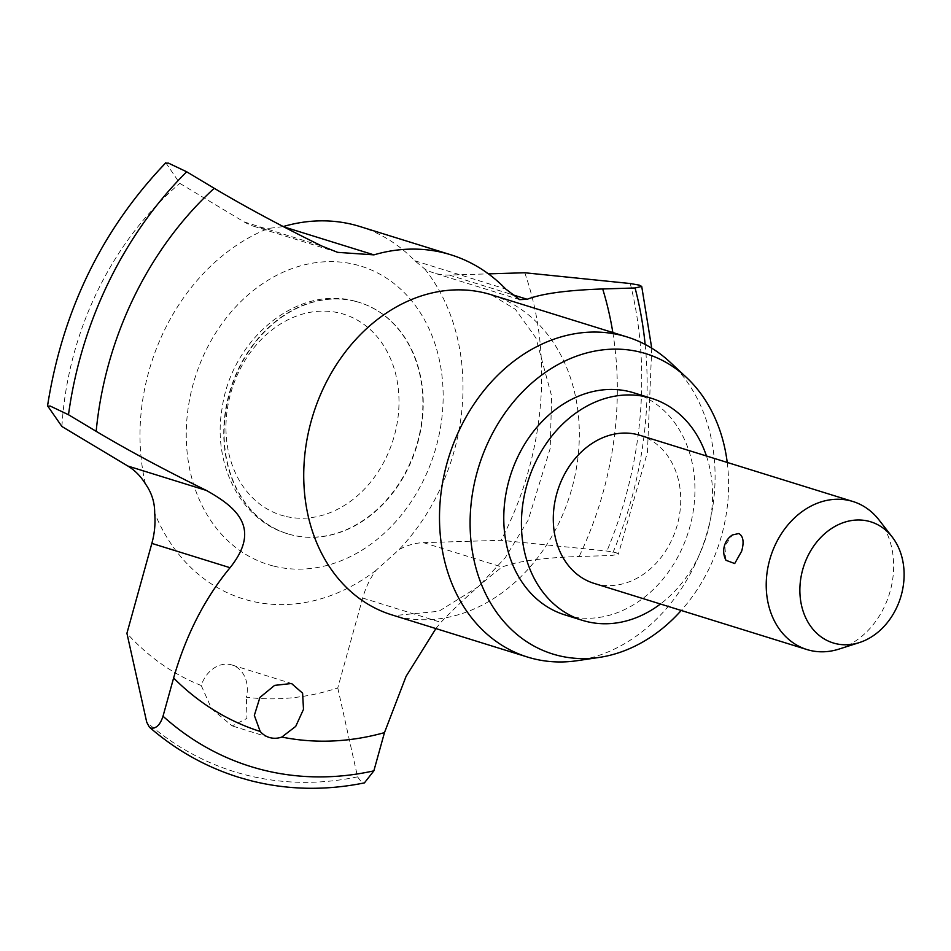 <?xml version="1.0" encoding="UTF-8"?>
<svg xmlns="http://www.w3.org/2000/svg" width="951" height="951" viewBox="0 0 951 951"><rect width="100%" height="100%" fill="white"/><g stroke="black" fill="none" stroke-linecap="round" stroke-linejoin="round"><path stroke-width="0.71" stroke-dasharray="4.75 3.57" d="M435.903 628.575L440.895 622.346C461.354 600.901 485.343 579.646 502.092 567.069C516.821 561.292 542.51 557.761 579.159 556.49L611.707 555.503L618.364 554.207L616.07 552.674L606.916 551.057L501.07 540.299L423.516 542.652A70.79 56.834 107.3 0 0 399.04 549.619L375.954 570.398A70.79 56.834 107.3 0 0 362.7 598.036L337.771 687.93A292.183 234.576 -72.7 0 1 246.38 697.214A29.065 23.335 107.3 0 0 232.056 665.011A29.065 23.335 107.3 0 0 231.188 664.761A29.065 23.335 107.3 0 0 201.243 685.516L211.657 708.911L232.21 725.91L246.939 718.433L246.38 697.214M337.771 687.93L357.576 776.848L361.986 782.792L364.423 782.887M356.019 301.503A121.098 97.228 107.3 0 0 230.154 391.539A121.098 97.228 107.3 0 0 287.725 533.82A121.098 97.228 107.3 0 0 291.315 534.842A121.098 97.228 107.3 0 0 417.18 444.806A121.098 97.228 107.3 0 0 359.609 302.525A121.098 97.228 107.3 0 0 356.019 301.503M670.051 362.141A167.602 134.555 -72.7 0 1 705.785 536.946A167.602 134.555 -72.7 0 1 577.257 660.683M879.104 520.066A77.507 62.219 -72.7 0 1 889.351 593.995A77.507 62.219 -72.7 0 1 838.996 649.093M594.006 583.355A77.507 62.219 107.3 0 0 596.301 584.021A77.507 62.219 107.3 0 0 676.862 526.39A77.507 62.219 107.3 0 0 640.011 435.332M145.432 483.904A196.441 157.711 -72.7 0 1 268.396 228.442L283.018 226.611A193.766 155.56 -72.7 0 1 283.243 226.552M375.954 570.398A196.441 157.711 -72.7 0 1 249.007 600.533A196.441 157.711 -72.7 0 1 154.668 513.065M706.45 455.981A116.26 93.341 -72.7 0 1 660.434 604.004M633.865 392.846A116.26 93.341 -72.7 0 1 689.13 529.434A116.26 93.341 -72.7 0 1 568.294 615.868A116.26 93.341 -72.7 0 1 564.846 614.881M725.982 560.294L724.876 545.993L732.413 534.949M727.23 462.448A157.224 126.221 -72.7 0 1 681.225 610.471M201.243 685.516A292.183 234.576 -72.7 0 1 126.923 633.295M359.882 226.516A193.766 155.56 -72.7 0 1 414.826 260.764L424.764 268.967A70.79 56.834 107.3 0 0 434.013 273.008A70.79 56.834 107.3 0 0 449.241 275.053L488.422 273.864M165.819 162.764L179.834 183.388L244.05 221.88A70.79 56.834 107.3 0 0 254.06 226.374A70.79 56.834 107.3 0 0 268.396 228.442M424.764 268.967A196.441 157.711 -72.7 0 1 399.04 549.619M61.91 426.5A292.183 234.576 -72.7 0 1 179.834 183.388M524.762 272.759A292.183 234.576 -72.7 0 1 501.07 540.299M645.147 344.428A354.307 284.444 -72.7 0 1 611.707 555.503M272.961 565.904A156.237 125.437 -72.7 0 1 193.231 383.907A156.237 125.437 -72.7 0 1 356.447 264.865A156.237 125.437 -72.7 0 1 436.176 446.863A156.237 125.437 -72.7 0 1 272.961 565.904M491.275 294.751A167.602 134.555 -72.7 0 1 570.957 491.667A167.602 134.555 -72.7 0 1 396.745 616.272A167.602 134.555 -72.7 0 1 391.776 614.857L394.296 615.57L438.886 611.267L478.21 586.803L505.314 557.607L528.233 520.019L550.189 448.456L551.639 396.115L535.912 337.938L515.454 309.396L491.275 294.751M357.576 776.848A364.102 292.302 -72.7 0 1 245.156 774.768A364.102 292.302 -72.7 0 1 146.727 722.213M284.361 516.072A105.24 84.484 -72.7 0 1 230.653 393.488A105.24 84.484 -72.7 0 1 340.589 313.307A105.24 84.484 -72.7 0 1 394.296 435.891A105.24 84.484 -72.7 0 1 284.361 516.072M355.686 301.396A121.098 97.228 -72.7 0 1 359.276 302.418A121.098 97.228 -72.7 0 1 416.835 444.699A121.098 97.228 -72.7 0 1 290.97 534.735A121.098 97.228 -72.7 0 1 287.38 533.713A121.098 97.228 -72.7 0 1 229.809 391.432A121.098 97.228 -72.7 0 1 355.686 301.396M612.836 332.529A318.014 255.308 -72.7 0 1 579.159 556.49M362.7 598.036L440.895 622.346M423.516 542.652L502.092 567.069M449.241 275.053L511.258 294.334M414.826 260.764L505.718 289.021M244.05 221.88L321.997 246.119M283.018 226.611L283.897 226.885M47.669 406.148A364.102 292.302 -72.7 0 1 165.89 163.203M630.263 283.529A364.102 292.302 -72.7 0 1 606.916 551.057M651.732 348.173L647.441 452.296L618.364 554.207M292.361 683.745L232.056 665.011M287.725 533.82L287.38 533.713C240.151 519.983 212.168 463.137 222.165 407.896C231.473 339.566 297.152 284.492 355.365 301.301L359.609 302.525M269.204 737.429L231.343 725.661M519.698 299.636L434.013 273.008M337.676 252.36L254.06 226.374"/><path stroke-width="1.43" d="M488.422 273.864L524.762 272.759L630.263 283.529L639.405 285.157L641.723 286.453L635.09 287.975L602.696 288.961C566.832 290.186 541.654 293.633 527.187 299.28L519.698 299.636L505.718 289.021A193.766 155.56 107.3 0 0 450.786 254.773A193.766 155.56 107.3 0 0 445.032 253.132A193.766 155.56 107.3 0 0 373.921 254.868L337.676 252.36L321.997 246.119C281.425 226.195 245.501 206.926 214.225 188.298L186.681 171.786L168.422 163.108L165.89 163.203M47.669 406.148L50.201 406.053L68.496 414.743L96.17 431.338C128.183 450.394 164.927 470.103 206.415 490.454C235.515 506.8 262.155 527.662 230.047 567.711C204.822 598.25 186.004 635.006 173.617 677.992L163.013 716.21C160.315 724.614 156.356 728.597 151.138 728.157L149.366 727.146L146.727 722.213L126.923 633.295L151.851 543.401A70.79 56.834 107.3 0 0 154.668 513.065C154.799 502.532 151.72 492.82 145.432 483.904A70.79 56.834 107.3 0 0 127.838 466.038L61.91 426.5L47.55 405.804C62.564 310.525 101.983 229.512 165.819 162.764M149.366 727.146C176.078 750.303 205.868 767.017 238.737 777.3L249.875 780.474C287.119 790.019 325.301 790.828 364.423 782.887L373.862 770.845L384.466 732.627L406.077 676.363L435.903 628.575M681.225 610.471A157.224 126.221 -72.7 0 1 599.32 657.403L577.257 660.683A167.602 134.555 -72.7 0 1 532.512 658.472A167.602 134.555 -72.7 0 1 527.543 657.058A167.602 134.555 -72.7 0 1 447.873 460.141A167.602 134.555 -72.7 0 1 622.073 335.537A167.602 134.555 -72.7 0 1 627.042 336.951A167.602 134.555 -72.7 0 1 670.051 362.141L686.372 377.357A157.224 126.221 -72.7 0 1 727.23 462.448M859.407 642.567L838.996 649.093A77.507 62.219 -72.7 0 1 809.218 650.199A77.507 62.219 -72.7 0 1 806.923 649.545A77.507 62.219 -72.7 0 1 770.084 558.487A77.507 62.219 -72.7 0 1 850.634 500.856A77.507 62.219 -72.7 0 1 852.94 501.51A77.507 62.219 -72.7 0 1 879.104 520.066L892.216 537.018A63.396 50.902 -72.7 0 1 900.597 597.49A63.396 50.902 -72.7 0 1 859.407 642.567A63.396 50.902 -72.7 0 1 835.049 643.47A63.396 50.902 -72.7 0 1 802.703 569.613A63.396 50.902 -72.7 0 1 868.929 521.303A63.396 50.902 -72.7 0 1 892.216 537.018M852.94 501.51L640.011 435.332A77.507 62.219 107.3 0 0 637.717 434.678A77.507 62.219 107.3 0 0 557.155 492.309A77.507 62.219 107.3 0 0 594.006 583.355L806.923 649.545M283.243 226.552A193.766 155.56 -72.7 0 1 354.141 224.876A193.766 155.56 -72.7 0 1 359.882 226.516L450.786 254.773M260.205 731.462L254.333 715.39L259.92 697.452L274.613 685.374L291.505 683.507L302.596 693.16L303.5 709.327L295.713 726.398L281.817 737.061A29.065 23.335 -72.7 0 1 270.06 737.667A29.065 23.335 -72.7 0 1 269.204 737.429A29.065 23.335 -72.7 0 1 260.205 731.462A318.014 255.308 -72.7 0 1 173.617 677.992M599.32 657.403A157.224 126.221 -72.7 0 1 557.357 655.322A157.224 126.221 -72.7 0 1 477.117 472.183A157.224 126.221 -72.7 0 1 641.366 352.393A157.224 126.221 -72.7 0 1 686.372 377.357M660.434 604.004A116.26 93.341 -72.7 0 1 585.947 621.348A116.26 93.341 -72.7 0 1 582.499 620.373A116.26 93.341 -72.7 0 1 527.234 483.786A116.26 93.341 -72.7 0 1 648.071 397.352A116.26 93.341 -72.7 0 1 651.518 398.326A116.26 93.341 -72.7 0 1 706.45 455.981M582.499 620.373L564.846 614.881A116.26 93.341 -72.7 0 1 509.581 478.294A116.26 93.341 -72.7 0 1 630.418 391.86A116.26 93.341 -72.7 0 1 633.865 392.846L651.518 398.326M738.844 533.523C743.29 536.15 744.229 542.046 741.649 551.2L734.707 563.539L725.982 560.294A19.377 19.377 0 0 1 732.413 534.949L738.844 533.523M635.09 287.975A354.307 284.444 -72.7 0 1 645.147 344.428M373.862 770.845A354.307 284.444 -72.7 0 1 261.228 769.525A354.307 284.444 -72.7 0 1 163.013 716.21M68.496 414.743A354.307 284.444 -72.7 0 1 186.681 171.786M527.543 657.058L391.776 614.857A167.602 134.555 -72.7 0 1 312.106 417.941A167.602 134.555 -72.7 0 1 486.306 293.336A167.602 134.555 -72.7 0 1 491.275 294.751L627.042 336.951M96.17 431.338A318.014 255.308 -72.7 0 1 214.225 188.298M384.466 732.627A318.014 255.308 -72.7 0 1 281.817 737.061M602.696 288.961A318.014 255.308 -72.7 0 1 612.836 332.529M511.258 294.334L527.187 299.28M151.851 543.401L230.047 567.711M283.897 226.885L373.921 254.868M127.838 466.038L206.415 490.454M641.723 286.453L651.732 348.173"/></g></svg>
